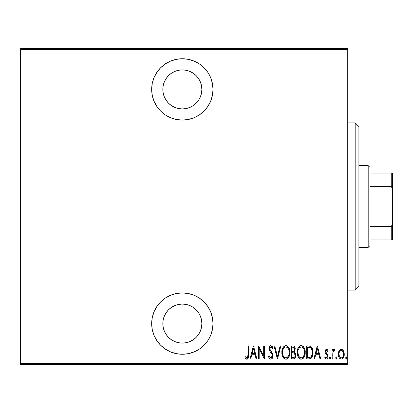 <?xml version="1.0" encoding="UTF-8"?>
<svg xmlns="http://www.w3.org/2000/svg" width="413" height="413" viewBox="0 0 413 413"><rect width="100%" height="100%" fill="white"/><g stroke="black" fill="none" stroke-linecap="round" stroke-linejoin="round"><path stroke-width="0.62" d="M182.339 58.749A30.665 30.665 0 0 1 213.005 89.414A30.665 30.665 0 0 1 182.339 120.08L188.323 119.491L194.074 117.746L199.376 114.912L204.022 111.097L207.837 106.451L210.671 101.149L212.416 95.398L213.005 89.414L212.416 83.431L210.671 77.68L207.837 72.378L204.022 67.732L199.376 63.917L194.074 61.083L188.323 59.338L182.339 58.749L176.356 59.338L170.605 61.083L165.303 63.917L160.657 67.732L156.842 72.378L154.008 77.68L152.263 83.431L151.674 89.414L152.263 95.398L154.008 101.149L156.842 106.451L160.657 111.097L165.303 114.912L170.605 117.746L176.356 119.491L182.339 120.08A30.665 30.665 0 0 1 151.674 89.414A30.665 30.665 0 0 1 182.339 58.749M182.339 292.92A30.665 30.665 0 0 1 213.005 323.585A30.665 30.665 0 0 1 182.339 354.251L188.323 353.662L194.074 351.917L199.376 349.083L204.022 345.268L207.837 340.622L210.671 335.32L212.416 329.569L213.005 323.585L212.416 317.602L210.671 311.851L207.837 306.549L204.022 301.903L199.376 298.088L194.074 295.254L188.323 293.509L182.339 292.92L176.356 293.509L170.605 295.254L165.303 298.088L160.657 301.903L156.842 306.549L154.008 311.851L152.263 317.602L151.674 323.585L152.263 329.569L154.008 335.32L156.842 340.622L160.657 345.268L165.303 349.083L170.605 351.917L176.356 353.662L182.339 354.251A30.665 30.665 0 0 1 151.674 323.585A30.665 30.665 0 0 1 182.339 292.92M182.339 304.071A19.514 19.514 0 0 1 201.854 323.585A19.514 19.514 0 0 1 182.339 343.1A19.514 19.514 0 0 1 162.825 323.585A19.514 19.514 0 0 1 182.339 304.071L186.144 304.448L189.81 305.558L193.181 307.36L196.139 309.786L198.565 312.744L200.367 316.115L201.477 319.781L201.854 323.585L201.477 327.39L200.367 331.056L198.565 334.427L196.139 337.385L193.181 339.811L189.81 341.613L186.144 342.723L182.339 343.1L178.535 342.723L174.869 341.613L171.498 339.811L168.54 337.385L166.114 334.427L164.312 331.056L163.202 327.39L162.825 323.585L163.202 319.781L164.312 316.115L166.114 312.744L168.54 309.786L171.498 307.36L174.869 305.558L178.535 304.448L182.339 304.071L178.535 304.448M182.339 69.9A19.514 19.514 0 0 1 201.854 89.414A19.514 19.514 0 0 1 182.339 108.929A19.514 19.514 0 0 1 162.825 89.414A19.514 19.514 0 0 1 182.339 69.9L186.144 70.277L189.81 71.387L193.181 73.189L196.139 75.615L198.565 78.573L200.367 81.944L201.477 85.61L201.854 89.414L201.477 93.219L200.367 96.885L198.565 100.256L196.139 103.214L193.181 105.64L189.81 107.442L186.144 108.552L182.339 108.929L178.535 108.552L174.869 107.442L171.498 105.64L168.54 103.214L166.114 100.256L164.312 96.885L163.202 93.219L162.825 89.414L163.202 85.61L164.312 81.944L166.114 78.573L168.54 75.615L171.498 73.189L174.869 71.387L178.535 70.277L182.339 69.9M347.746 363.357L20.65 363.357L20.65 49.643L347.746 49.643L347.746 363.357L347.746 48.527L20.65 48.527L347.746 48.527L347.746 49.643L20.65 49.643L20.65 363.357L347.746 363.357L347.746 364.472L347.746 363.357M339.032 350.797L338.417 352.434L338.273 354.958L338.887 357.235L339.801 358.51L341.246 359.062L342.687 358.51L344.091 355.738L344.23 353.729L343.812 351.587L343.058 350.198L341.943 349.341L340.544 349.341L339.424 350.203L338.237 354.168C338.097 356.667 339.099 358.298 341.246 359.062C343.384 358.298 344.385 356.667 344.246 354.168L343.451 350.792L341.246 349.222L339.032 350.797M332.733 358.897L332.067 358.897L332.733 358.897L332.935 352.124L333.57 350.678L334.525 350.56L334.902 349.548L333.699 349.393L332.733 350.792L332.733 349.388L332.067 349.388L332.067 358.897L332.067 349.388L332.067 358.897L332.733 358.897L332.873 352.439L334.127 350.389L334.525 350.56L334.902 349.548L334.246 349.222L332.733 350.792L332.733 349.388L332.067 349.388L332.733 349.388M326.554 349.222L325.367 350.157L325.077 352.093L325.516 353.549L327.204 355.459L327.344 356.873L326.611 357.854L325.971 357.792L325.186 356.894L324.732 357.777L325.377 358.654L326.595 359.042L327.478 358.422L327.984 357.199L327.793 354.85L325.743 351.891L326.332 350.43L326.889 350.508L327.597 351.391L328.067 350.575L327.055 349.372L326.554 349.222L325.062 351.716L325.325 353.182L327.204 355.459L327.395 356.367L326.358 357.895L325.186 356.894L324.732 357.777L326.378 359.062C327.586 358.639 328.149 357.72 328.067 356.316L327.793 354.85L325.924 352.532L325.728 351.67L326.533 350.389L327.597 351.391L328.067 350.575L326.42 349.233M309.11 358.897L311.103 358.35L312.316 356.662L313.018 353.605L312.817 349.987L311.918 347.581L310.906 346.476L309.533 345.97L306.714 345.887L306.714 358.897L309.11 358.897C312.058 358.092 313.369 355.98 313.054 352.557C313.24 350.064 312.465 347.999 310.726 346.357L306.714 345.887L306.714 358.897L306.714 345.887L308.279 345.887M293.591 358.892L291.371 358.897L294.041 358.809L294.82 358.329L295.594 357.018L295.703 353.776L294.345 351.881L295.027 350.58L295.099 347.978L293.937 346.104L291.371 345.887L291.371 358.897L291.371 345.887L291.371 358.897L293.436 358.897C295.171 358.401 295.982 357.168 295.873 355.206L294.345 351.881L295.207 349.109C295.321 347.24 294.531 346.166 292.832 345.887L293.116 345.898M280.138 345.887L280.866 345.887L277.526 358.897L280.866 345.887L280.138 345.887L277.443 356.388L274.753 345.887L274.025 345.887L277.36 358.897L274.025 345.887L277.36 358.897L280.866 345.887L280.138 345.887L277.443 356.388L274.753 345.887L274.025 345.887L274.753 345.887M259.183 358.897L259.183 348.665L264.351 358.897L264.351 345.887L263.685 345.887L263.685 356.14L258.512 345.887L258.512 358.897L259.183 358.897L258.512 358.897L259.183 358.897L259.183 348.665L264.351 358.897L264.351 345.887L263.685 345.887L263.685 356.14L258.512 345.887L258.512 358.897L258.657 345.887M248.006 354.54L247.526 357.56L246.654 357.844L245.41 356.729L245.002 357.73L245.766 358.716L246.871 359.233L247.521 359.067L248.337 358.019L248.672 345.887L248.006 345.887L248.006 354.54C248.28 356.006 247.919 357.126 246.922 357.895L245.41 356.729L245.002 357.73L246.871 359.233C248.466 358.319 249.065 356.801 248.672 354.674L248.672 345.887L248.006 345.887L247.97 356.042M250.737 358.897L250.01 358.897L253.345 345.887L250.01 358.897L250.737 358.897L251.806 354.726L255.048 354.726L256.117 358.897L256.845 358.897L253.51 345.887L250.01 358.897L250.737 358.897L251.806 354.726L255.048 354.726L256.117 358.897L256.845 358.897L253.51 345.887L256.845 358.897L256.117 358.897M270.845 359.233L272.25 358.391L273.024 355.712L272.513 353.451L269.72 348.98L269.926 347.478L270.51 346.93L271.32 347.08L272.234 348.557L272.859 347.756L272.141 346.357L270.866 345.552L269.978 345.908L269.405 346.693L269.049 349.099L269.575 350.813L272.084 354.416L272.275 356.419L271.811 357.41L270.856 357.895L269.957 357.353L269.173 355.727L268.522 356.388L269.291 358.185L270.845 359.233C272.384 358.67 273.112 357.498 273.024 355.712L269.689 348.536L270.783 346.889L272.234 348.557L272.859 347.756L270.866 345.552C269.534 346.037 268.92 347.049 269.023 348.587L269.452 350.57L272.084 354.416L272.358 355.691L270.856 357.895L269.173 355.727L268.522 356.388C268.775 357.859 269.55 358.804 270.845 359.233M281.862 352.449L282.322 355.645L283.932 358.422L285.879 359.233L287.825 358.396L289.425 355.598L289.869 352.387L289.425 349.155L287.794 346.357L285.817 345.552L283.886 346.419L282.482 348.717L281.862 352.449C281.651 355.851 282.993 358.112 285.879 359.233C288.764 358.081 290.091 355.8 289.869 352.387C290.102 348.939 288.749 346.662 285.817 345.552C282.957 346.744 281.64 349.042 281.862 352.449M297.21 352.449L297.665 355.645L299.28 358.422L301.227 359.233L303.173 358.396L304.768 355.598L305.217 352.387L304.768 349.155L303.137 346.357L301.165 345.552L299.229 346.419L297.83 348.717L297.21 352.449C296.999 355.851 298.336 358.112 301.227 359.233C304.107 358.081 305.439 355.8 305.217 352.387C305.444 348.939 304.097 346.662 301.165 345.552C298.3 346.744 296.983 349.042 297.21 352.449M314.613 358.897L313.89 358.897L317.225 345.887L313.89 358.897L314.613 358.897L315.682 354.726L318.929 354.726L319.998 358.897L320.725 358.897L317.39 345.887L313.89 358.897L314.613 358.897L315.682 354.726L318.929 354.726L319.998 358.897L320.725 358.897L317.39 345.887L320.725 358.897L319.998 358.897M329.564 357.978L329.915 358.933L330.55 358.933L330.901 357.978L330.55 357.023L329.915 357.023L329.6 357.632L330.235 359.062L330.901 357.978L330.235 356.894L329.564 357.978M335.738 357.978L336.089 358.933L336.724 358.933L337.07 357.978L336.724 357.023L336.084 357.023L335.769 357.632L336.404 359.062L337.07 357.978L336.404 356.894L335.738 357.978M345.743 357.978L345.893 358.654L346.497 359.052L347.07 357.808L346.729 357.023L346.239 356.93L345.743 357.978L346.414 359.062L347.08 357.978L346.414 356.894L345.795 358.396M20.65 364.472L347.746 364.472L20.65 364.472L20.65 363.357L20.65 364.472M248.006 345.887L248.672 345.887L248.647 356.027M248.626 356.434L248.595 356.827M248.471 357.591L248.342 358.004M247.041 359.217L247.852 358.799M246.561 359.191L246.267 359.078M245.358 358.241L245.002 357.73L245.41 356.729L245.885 357.245L245.41 356.729M246.138 357.488L247.361 357.73M246.411 357.71L246.922 357.895L246.411 357.71M247.661 357.359L247.826 356.987M247.898 356.687L248.001 355.066M253.427 348.396L254.707 353.394L252.147 353.394L253.427 348.396L254.707 353.394L252.147 353.394L253.427 348.396M263.685 345.887L264.351 345.887L264.201 358.897M269.926 358.907L269.467 358.448M269.286 358.185L269.049 357.756L269.291 358.185M268.522 356.388L269.173 355.727L269.426 356.409M269.735 357.023L270.324 357.715M270.505 357.823L271.042 357.88M271.811 357.41L272.337 355.366M272.074 356.997L272.25 356.522M272.219 354.777L271.95 354.132M271.79 353.848L271.609 353.554M271.795 353.858L271.155 352.914M270.412 351.979L270.081 351.551M269.049 349.104L269.023 348.587M269.044 348.092L269.111 347.622M269.23 347.137L269.384 346.734M269.41 346.683L269.973 345.913M269.988 345.898L270.401 345.645M271.909 346.063L272.353 346.703M272.534 347.039L272.859 347.756L272.234 348.557L271.986 348.03M272.229 348.551L272.064 348.185M271.702 347.514L271.326 347.085M271.067 346.941L270.51 346.93M270.267 347.059L269.994 347.359M269.932 347.472L269.689 348.536M269.813 349.408L270.334 350.415M270.696 350.874L271.222 351.515M272.394 353.218L272.239 352.934M272.792 354.178L272.89 354.535M272.895 354.555L272.988 355.103M273.019 355.996L272.988 356.373M272.91 356.847L272.766 357.374M272.244 358.401L270.985 359.222M268.677 356.853L268.853 357.307M281.914 351.339L282.058 350.296M282.316 349.217L282.477 348.732M285.28 345.614L285.548 345.567M286.09 345.567L287.794 346.357M287.835 346.399L288.181 346.765M288.501 347.199L289.017 348.107M289.678 350.203L289.42 349.145M289.704 350.327L289.823 351.282M289.823 353.497L289.683 354.545M289.028 356.625L288.522 357.544M288.171 358.025L287.691 358.52M287.412 358.742L286.947 359.005M286.927 359.016L286.431 359.176M285.342 359.176L284.82 359.016M284.65 358.933L283.943 358.427M283.922 358.407L283.256 357.612M283.235 357.581L282.724 356.672M282.704 356.636L282.327 355.665M282.058 354.602L281.909 353.523M287.272 347.405L285.853 346.889C288.248 347.777 289.363 349.61 289.203 352.382L289.167 351.504L289.203 352.382C289.379 355.185 288.264 357.023 285.853 357.895L287.138 357.498M288.491 348.959L288.687 349.403M287.463 357.25L287.902 356.796L287.107 357.519L285.853 357.895C283.478 357.023 282.373 355.206 282.533 352.444C282.363 349.661 283.468 347.808 285.853 346.889L286.71 347.07L288.114 348.304M287.944 356.744L288.197 356.388M288.295 356.223L287.902 356.796M288.527 355.784L288.718 355.325M288.899 354.757L288.506 355.83M289.167 353.27L289.043 354.147M282.693 354.184L283.246 355.846L282.693 354.184L282.569 351.561L282.647 353.941M283.968 356.951L284.247 357.24M284.299 357.286L284.996 357.73L283.246 355.846M285.853 346.889L284.991 347.075L285.853 346.889M284.263 347.57L284.991 347.075M283.488 348.52L283.752 348.128M282.569 351.561L282.693 350.663M293.406 345.934L294.113 346.202M294.717 346.91L295.181 348.536M295.207 349.109L295.197 348.825M294.768 351.267L295.027 350.58M294.763 351.272L294.588 351.577M294.743 352.155L295.063 352.465M295.558 353.332L295.801 354.24M295.754 356.429L295.631 356.904M295.579 357.064L295.352 357.581M294.041 358.809L294.588 358.53M293.313 352.764L292.487 352.728L293.891 352.878L295.207 355.206C295.202 356.718 294.479 357.503 293.029 357.565L292.037 357.565L292.037 352.728L293.72 352.826M294.051 352.955L294.903 353.827L295.166 355.727L295.135 354.488M294.66 356.966L294.355 357.26M294.484 349.749L294.541 349.135C294.557 350.58 293.875 351.334 292.492 351.391L292.037 351.391L292.037 347.219L292.951 347.219C294.056 347.333 294.588 347.968 294.541 349.135L294.469 348.427L294.066 350.792L292.492 351.391L293.122 351.344M294.195 347.772L294.469 348.427M293.313 347.25L293.674 347.348M293.658 347.343L293.4 347.266M293.375 351.287L294.283 350.415M295.078 354.266L294.903 353.827M294.877 353.771L294.49 353.254M293.029 357.565L292.037 357.565L292.037 352.728L292.487 352.728M295.166 355.727L295.078 356.13M294.526 348.779L294.479 349.79M292.492 351.391L292.037 351.391L292.037 347.219L292.951 347.219M297.257 351.339L297.396 350.312M297.665 349.217L297.825 348.732M300.891 345.567L300.633 345.614M301.702 345.604L301.433 345.567M301.717 345.609L302.223 345.758M303.188 346.409L303.524 346.765M303.844 347.199L304.36 348.107M305.026 350.203L304.763 349.145M305.047 350.327L305.171 351.282M305.171 353.497L305.026 354.54M304.381 356.61L303.854 357.56M303.514 358.03L303.245 358.324M302.27 359.016L301.764 359.176M300.685 359.176L299.28 358.422M299.993 358.933L299.286 358.427M299.265 358.407L298.594 357.601M298.584 357.581L298.067 356.677M298.047 356.636L297.67 355.66M297.396 354.586L297.252 353.523M302.615 347.405L301.196 346.889C303.591 347.777 304.711 349.61 304.546 352.382L304.51 353.27L304.546 352.382C304.722 355.185 303.607 357.023 301.196 357.895L302.481 357.498M304.247 354.757L303.08 356.987M297.912 353.321L298.589 355.846L297.876 352.444L297.995 353.941M303.839 348.959L304.035 349.403M302.806 357.25L301.196 357.895C298.826 357.023 297.716 355.206 297.876 352.444C297.706 349.661 298.816 347.808 301.196 346.889L302.053 347.07L303.457 348.304M303.287 356.744L303.54 356.388M303.87 355.784L304.061 355.325M301.196 346.889L300.339 347.075L301.196 346.889M299.611 347.565L300.339 347.075M298.831 348.52L299.095 348.128M297.918 351.556L298.041 350.663M297.887 352L297.876 352.444L297.887 352M309.445 345.96L309.895 346.037M310.158 346.109L310.437 346.208M311.872 347.509L310.906 346.476M312.817 349.971L312.383 348.505M312.987 351.107L313.028 351.7M313.054 352.557L313.044 353.079M313.044 353.146L313.018 353.611M312.951 354.235L312.894 354.648M312.631 355.8L312.708 355.526M312.305 356.687L312.042 357.214M311.686 357.766L311.108 358.339M311.103 358.35L310.772 358.551M310.504 358.67L310.153 358.778M309.982 358.82L309.636 358.871M309.755 347.39L309.151 347.287L309.755 347.39M309.967 357.421L307.386 357.565L307.386 347.219L310.328 347.586C311.861 348.83 312.548 350.487 312.388 352.552L312.367 351.85L312.388 352.552C312.538 354.478 311.913 356.037 310.509 357.23L311.03 356.858L308.279 357.565L309.652 357.477M312.305 353.879L311.041 356.847M308.542 347.235L309.151 347.287M312.321 351.344L312.367 351.85M311.727 349.124L311.154 348.236L312.3 351.148M311.691 355.965L311.825 355.686M317.308 348.396L318.588 353.394L316.022 353.394L317.308 348.396L318.588 353.394L316.022 353.394L317.308 348.396M326.683 349.233L327.055 349.372M327.106 349.408L327.457 349.708M327.561 349.826L327.788 350.126M328.067 350.575L327.597 351.391L327.401 351.06M327.251 350.854L327.597 351.391M327.039 350.627L326.332 350.43M325.909 350.874L325.8 351.148M325.769 351.272L325.743 351.891M325.842 352.325L325.728 351.67L326.755 353.513M328.067 356.316L328.046 356.76M327.984 357.199L327.715 358.025M327.7 358.056L327.488 358.407M327.478 358.422L327.184 358.752M325.842 358.954L326.105 359.036M324.732 357.777L325.186 356.894M327.158 357.343L327.303 357.002M327.344 356.863L327.385 356.135M327.395 356.367L327.204 355.459L327.395 356.367M325.062 351.716L325.077 351.318M325.367 350.157L325.568 349.806M327.344 354.127L327.06 353.807M329.574 357.808L329.626 357.519M332.981 350.26L333.255 349.821M333.276 349.79L333.699 349.393M334.102 349.238L334.902 349.548L334.525 350.56L333.823 350.477M334.525 350.56L334.127 350.389L334.525 350.56M332.935 352.124L332.795 353.167M332.78 353.42L332.733 355.701M332.816 352.924L332.873 352.439M335.748 357.808L335.8 357.519M337.013 357.519L337.065 357.808M339.424 350.203L339.909 349.703M340.544 349.346L340.89 349.253M341.246 349.222L341.597 349.253M341.623 349.253L342.558 349.692M344.065 352.428L344.199 353.28M344.23 353.729L344.205 353.316M344.205 354.968L344.091 355.738M343.363 357.663L343.115 358.04M343.11 358.045L342.78 358.422M341.644 359.026L342.15 358.866M340.839 359.026L340.477 358.928M338.887 357.224L338.593 356.502M338.577 356.455L338.392 355.743M338.304 355.242L338.278 354.968M338.283 353.275L338.423 352.423M338.417 352.434L338.283 353.296M343.549 354.772L343.575 354.178C343.678 356.089 342.898 357.328 341.241 357.895C339.584 357.328 338.805 356.089 338.908 354.178C338.805 352.258 339.584 350.993 341.241 350.389L340.648 350.508L341.241 350.389C342.893 350.998 343.673 352.258 343.575 354.178L343.544 354.793M343.497 353.167L343.564 354.478M342.346 350.838L343.301 352.377M341.391 350.4L342.103 350.652M342.707 357.106L342.346 357.477M338.959 353.337L339.171 355.913M340.653 357.787L339.646 356.93M340.136 357.477L340.622 357.772M339.409 356.517L338.934 353.569L339.419 351.814L340.374 350.652L339.822 351.169M339.734 351.293L339.13 352.542M345.753 357.808L345.805 357.519M346.786 357.08L347.018 357.519M346.848 358.799L347.028 358.396M285.414 357.854L284.996 357.73M282.91 349.821L283.468 348.551M289.043 350.632L289.167 351.504M292.838 352.733L293.194 352.748M295.207 355.206L295.197 355.469M295.042 356.238L294.681 356.94M293.937 357.457L293.488 357.544M304.536 352.826L303.849 355.83M301.196 357.895L299.611 357.255L298.589 355.846M298.253 349.821L298.811 348.551M304.386 350.632L304.51 351.504M308.847 357.55L307.386 357.565L307.386 347.219L307.933 347.219M312.388 352.552L312.383 352.883M312.367 353.213L312.027 355.154M309.977 357.415L309.414 357.508M343.456 355.376L343.301 355.96M340.374 350.652L340.937 350.42M156.842 340.622L157.415 341.448M165.303 349.083L170.605 351.917M207.837 340.622L208.586 339.445M201.477 319.781L201.854 323.585M160.657 67.732L160.13 68.269M170.605 117.746L171.307 118.025M210.671 77.68L210.269 76.756M204.022 67.732L202.917 66.679M163.202 93.219L162.825 89.414M186.144 108.552L182.339 108.929M355.18 290.132L358.897 286.415L358.897 126.584L355.18 122.867L355.18 290.132L355.18 122.867L347.746 122.867L355.18 122.867L358.897 126.584L358.897 286.415L355.18 290.132L347.746 290.132L355.18 290.132M370.048 186.397L370.048 167.471L368.19 165.613L368.19 247.387L370.048 245.529L370.048 186.397L370.048 245.529L368.19 247.387L368.19 165.613L358.897 165.613L368.19 165.613L370.048 167.471L370.048 186.397L391.235 186.397L392.35 188.658L392.35 224.342L391.235 226.603L370.048 226.603L391.235 226.603L391.235 239.953L392.35 239.953L392.35 224.342L392.35 239.953L391.235 239.953L391.235 226.603L392.35 224.342L392.35 173.047L370.048 173.047L391.235 173.047L391.235 186.397L391.235 173.047L392.35 173.047L392.35 188.658L391.235 186.397L370.048 186.397M358.897 247.387L368.19 247.387L358.897 247.387M370.048 239.953L391.235 239.953L370.048 239.953"/></g></svg>
